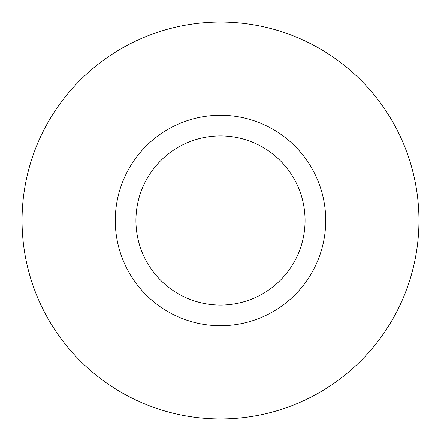 <?xml version="1.0" encoding="UTF-8"?>
<svg xmlns="http://www.w3.org/2000/svg" width="441" height="441" viewBox="0 0 441 441"><rect width="100%" height="100%" fill="white"/><g stroke="black" fill="none" stroke-linecap="round" stroke-linejoin="round"><path stroke-width="0.66" d="M220.5 305.067A84.567 84.567 0 0 1 147.261 178.219A84.567 84.567 0 0 1 293.739 178.219A84.567 84.567 0 0 1 220.5 305.067M220.5 325.723A105.223 105.223 0 0 0 325.723 220.5A105.223 105.223 0 0 0 220.5 115.277A105.223 105.223 0 0 0 115.277 220.5A105.223 105.223 0 0 0 220.5 325.723M220.5 22.05A198.45 198.45 0 0 0 48.637 319.725A198.45 198.45 0 0 0 392.363 319.725A198.45 198.45 0 0 0 220.5 22.05"/></g></svg>
